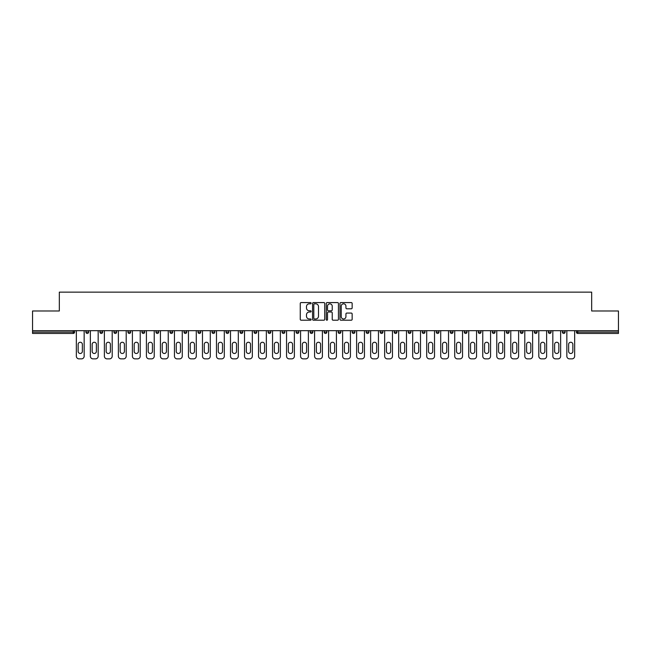 <?xml version="1.0" encoding="UTF-8"?>
<svg xmlns="http://www.w3.org/2000/svg" width="651" height="651" viewBox="0 0 651 651"><rect width="100%" height="100%" fill="white"/><g stroke="black" fill="none" stroke-linecap="round" stroke-linejoin="round"><path stroke-width="0.98" d="M311.129 303.195A0.618 0.618 0 0 0 310.511 302.577L301.144 302.577A0.879 0.879 0 0 0 300.257 303.464L300.257 319.332A0.879 0.879 0 0 0 301.144 320.211L310.511 320.211A0.618 0.618 0 0 0 311.129 319.6A0.618 0.618 0 0 0 310.511 318.982L309.298 318.982A2.824 2.824 0 0 1 306.475 316.158L306.475 314.832A2.824 2.824 0 0 1 309.298 312.016L310.511 312.016A0.618 0.618 0 0 0 311.129 311.398A0.618 0.618 0 0 0 310.511 310.779L309.298 310.779A2.824 2.824 0 0 1 306.475 307.956L306.475 306.637A2.824 2.824 0 0 1 309.298 303.814L310.511 303.814A0.618 0.618 0 0 0 311.129 303.195M351.271 308.794A0.879 0.879 0 0 0 352.15 307.915L352.15 303.464A0.879 0.879 0 0 0 351.271 302.577L340.864 302.577A0.879 0.879 0 0 0 339.985 303.464L339.985 319.332A0.879 0.879 0 0 0 340.864 320.211L351.271 320.211A0.879 0.879 0 0 0 352.15 319.332L352.15 313.953A0.879 0.879 0 0 0 351.271 313.074L346.82 313.074A0.879 0.879 0 0 0 345.933 313.953L345.933 316.622A2.36 2.36 0 0 1 343.573 318.982A2.36 2.36 0 0 1 341.222 316.622L341.222 306.173A2.36 2.36 0 0 1 343.573 303.814A2.36 2.36 0 0 1 345.933 306.173L345.933 307.915A0.879 0.879 0 0 0 346.82 308.794L351.271 308.794M32.55 330.667L32.55 310.991L59.322 310.991L59.322 292.128L591.678 292.128L591.678 310.991L618.45 310.991L618.45 330.667L32.55 330.667L32.55 332.1L73.246 332.1L73.246 330.667M324.727 303.464A0.879 0.879 0 0 0 323.848 302.577L313.44 302.577A0.879 0.879 0 0 0 312.561 303.464L312.561 319.332A0.879 0.879 0 0 0 313.44 320.211L323.848 320.211A0.879 0.879 0 0 0 324.727 319.332L324.727 303.464M327.152 302.577L337.56 302.577A0.879 0.879 0 0 1 338.439 303.464L338.439 319.332A0.879 0.879 0 0 1 337.56 320.211L333.109 320.211A0.879 0.879 0 0 1 332.222 319.332L332.222 312.895A0.879 0.879 0 0 0 331.343 312.016L328.389 312.016A0.879 0.879 0 0 0 327.51 312.895L327.51 319.6A0.618 0.618 0 0 1 326.892 320.211A0.618 0.618 0 0 1 326.273 319.6L326.273 303.464A0.879 0.879 0 0 1 327.152 302.577M73.246 333.45A1.351 1.351 0 0 0 74.596 332.1L73.246 332.1L73.246 333.45A1.351 1.351 0 0 0 74.596 332.1L74.596 330.667L74.596 332.1A1.351 1.351 0 0 1 73.246 333.45L32.55 333.45L32.55 332.1M618.45 330.667L618.45 333.45L577.754 333.45A1.351 1.351 0 0 1 576.404 332.1L576.404 330.667M88.609 330.667L88.609 332.1L85.908 332.1A1.351 1.351 0 0 0 87.258 333.45A1.351 1.351 0 0 1 85.908 332.1L85.908 330.667M99.928 330.667L99.928 332.1L99.928 330.667M102.622 330.667L102.622 332.1L102.622 330.667M116.635 330.667L116.635 332.1L113.941 332.1A1.351 1.351 0 0 0 115.284 333.45A1.351 1.351 0 0 1 113.941 332.1L113.941 330.667M127.954 330.667L127.954 332.1L127.954 330.667M130.648 330.667L130.648 332.1L130.648 330.667M141.967 330.667L141.967 332.1L141.967 330.667M144.66 330.667L144.66 332.1L144.66 330.667M158.681 330.667L158.681 332.1A1.351 1.351 0 0 1 157.33 333.45A1.351 1.351 0 0 1 155.98 332.1L155.98 330.667M171.343 333.45A1.351 1.351 0 0 0 172.694 332.1L172.694 330.667L172.694 332.1A1.351 1.351 0 0 1 171.343 333.45A1.351 1.351 0 0 1 170.001 332.1L170.001 330.667M185.356 333.45A1.351 1.351 0 0 0 186.707 332.1L186.707 330.667L186.707 332.1A1.351 1.351 0 0 1 185.356 333.45A1.351 1.351 0 0 1 184.013 332.1L184.013 330.667M200.72 330.667L200.72 332.1A1.351 1.351 0 0 1 199.369 333.45A1.351 1.351 0 0 1 198.026 332.1L198.026 330.667M212.039 330.667L212.039 332.1L212.039 330.667M214.732 330.667L214.732 332.1L214.732 330.667M228.745 330.667L228.745 332.1A1.351 1.351 0 0 1 227.402 333.45A1.351 1.351 0 0 1 226.052 332.1L226.052 330.667M240.064 330.667L240.064 332.1L240.064 330.667M242.766 330.667L242.766 332.1A1.351 1.351 0 0 1 241.415 333.45A1.351 1.351 0 0 1 240.064 332.1L242.766 332.1A1.351 1.351 0 0 1 241.415 333.45M256.779 330.667L256.779 332.1L254.085 332.1A1.351 1.351 0 0 0 255.428 333.45A1.351 1.351 0 0 1 254.085 332.1L254.085 330.667M269.441 333.45A1.351 1.351 0 0 0 270.792 332.1L270.792 330.667L270.792 332.1A1.351 1.351 0 0 1 269.441 333.45A1.351 1.351 0 0 1 268.098 332.1L268.098 330.667M284.804 330.667L284.804 332.1A1.351 1.351 0 0 1 283.454 333.45A1.351 1.351 0 0 1 282.111 332.1L282.111 330.667M296.124 330.667L296.124 332.1L296.124 330.667M298.817 330.667L298.817 332.1A1.351 1.351 0 0 1 297.474 333.45A1.351 1.351 0 0 1 296.124 332.1L298.817 332.1A1.351 1.351 0 0 1 297.474 333.45M312.83 330.667L312.83 332.1A1.351 1.351 0 0 1 311.487 333.45A1.351 1.351 0 0 1 310.136 332.1L310.136 330.667M324.149 332.1L326.851 332.1A1.351 1.351 0 0 1 325.5 333.45A1.351 1.351 0 0 0 326.851 332.1L326.851 330.667L326.851 332.1A1.351 1.351 0 0 1 325.5 333.45A1.351 1.351 0 0 1 324.149 332.1L324.149 330.667M340.864 330.667L340.864 332.1A1.351 1.351 0 0 1 339.513 333.45A1.351 1.351 0 0 1 338.17 332.1L338.17 330.667M352.183 330.667L352.183 332.1L352.183 330.667M354.876 330.667L354.876 332.1L354.876 330.667M366.196 330.667L366.196 332.1L366.196 330.667M368.889 330.667L368.889 332.1A1.351 1.351 0 0 1 367.546 333.45A1.351 1.351 0 0 1 366.196 332.1L368.889 332.1A1.351 1.351 0 0 1 367.546 333.45M380.208 330.667L380.208 332.1L380.208 330.667M382.902 330.667L382.902 332.1L382.902 330.667M394.221 330.667L394.221 332.1L394.221 330.667M396.915 330.667L396.915 332.1A1.351 1.351 0 0 1 395.572 333.45A1.351 1.351 0 0 1 394.221 332.1A1.351 1.351 0 0 0 395.572 333.45A1.351 1.351 0 0 0 396.915 332.1A1.351 1.351 0 0 1 395.572 333.45A1.351 1.351 0 0 1 394.221 332.1L396.915 332.1M410.936 330.667L410.936 332.1A1.351 1.351 0 0 1 409.585 333.45A1.351 1.351 0 0 1 408.234 332.1L408.234 330.667M424.948 330.667L424.948 332.1L422.255 332.1A1.351 1.351 0 0 0 423.598 333.45A1.351 1.351 0 0 1 422.255 332.1L422.255 330.667M438.961 330.667L438.961 332.1A1.351 1.351 0 0 1 437.61 333.45A1.351 1.351 0 0 1 436.268 332.1L436.268 330.667M450.28 330.667L450.28 332.1L450.28 330.667M452.974 330.667L452.974 332.1A1.351 1.351 0 0 1 451.631 333.45A1.351 1.351 0 0 1 450.28 332.1A1.351 1.351 0 0 0 451.631 333.45A1.351 1.351 0 0 1 450.28 332.1L452.974 332.1A1.351 1.351 0 0 1 451.631 333.45M466.987 330.667L466.987 332.1A1.351 1.351 0 0 1 465.644 333.45A1.351 1.351 0 0 1 464.293 332.1L464.293 330.667M480.999 330.667L480.999 332.1L478.306 332.1A1.351 1.351 0 0 0 479.657 333.45A1.351 1.351 0 0 1 478.306 332.1L478.306 330.667M495.02 330.667L495.02 332.1A1.351 1.351 0 0 1 493.67 333.45A1.351 1.351 0 0 1 492.319 332.1L492.319 330.667M509.033 330.667L509.033 332.1L506.34 332.1A1.351 1.351 0 0 0 507.682 333.45A1.351 1.351 0 0 1 506.34 332.1L506.34 330.667M523.046 330.667L523.046 332.1A1.351 1.351 0 0 1 521.695 333.45A1.351 1.351 0 0 1 520.352 332.1L520.352 330.667M537.059 330.667L537.059 332.1L534.365 332.1A1.351 1.351 0 0 0 535.716 333.45A1.351 1.351 0 0 1 534.365 332.1L534.365 330.667M551.072 330.667L551.072 332.1A1.351 1.351 0 0 1 549.729 333.45A1.351 1.351 0 0 1 548.378 332.1L548.378 330.667M565.092 330.667L565.092 332.1L562.391 332.1A1.351 1.351 0 0 0 563.742 333.45A1.351 1.351 0 0 1 562.391 332.1L562.391 330.667M88.609 332.1A1.351 1.351 0 0 1 87.258 333.45A1.351 1.351 0 0 0 88.609 332.1A1.351 1.351 0 0 1 87.258 333.45A1.351 1.351 0 0 1 85.908 332.1M101.271 333.45A1.351 1.351 0 0 1 99.928 332.1A1.351 1.351 0 0 0 101.271 333.45A1.351 1.351 0 0 0 102.622 332.1A1.351 1.351 0 0 1 101.271 333.45A1.351 1.351 0 0 1 99.928 332.1L102.622 332.1M116.635 332.1A1.351 1.351 0 0 1 115.284 333.45A1.351 1.351 0 0 0 116.635 332.1A1.351 1.351 0 0 1 115.284 333.45A1.351 1.351 0 0 1 113.941 332.1M129.305 333.45A1.351 1.351 0 0 1 127.954 332.1A1.351 1.351 0 0 0 129.305 333.45A1.351 1.351 0 0 0 130.648 332.1A1.351 1.351 0 0 1 129.305 333.45A1.351 1.351 0 0 1 127.954 332.1L130.648 332.1A1.351 1.351 0 0 1 129.305 333.45M143.318 333.45A1.351 1.351 0 0 1 141.967 332.1A1.351 1.351 0 0 0 143.318 333.45A1.351 1.351 0 0 0 144.66 332.1A1.351 1.351 0 0 1 143.318 333.45A1.351 1.351 0 0 1 141.967 332.1L144.66 332.1A1.351 1.351 0 0 1 143.318 333.45M213.39 333.45A1.351 1.351 0 0 1 212.039 332.1L214.732 332.1A1.351 1.351 0 0 1 213.39 333.45A1.351 1.351 0 0 0 214.732 332.1M255.428 333.45A1.351 1.351 0 0 0 256.779 332.1A1.351 1.351 0 0 1 255.428 333.45A1.351 1.351 0 0 1 254.085 332.1M353.526 333.45A1.351 1.351 0 0 1 352.183 332.1L354.876 332.1A1.351 1.351 0 0 1 353.526 333.45A1.351 1.351 0 0 0 354.876 332.1A1.351 1.351 0 0 1 353.526 333.45M381.559 333.45A1.351 1.351 0 0 1 380.208 332.1A1.351 1.351 0 0 0 381.559 333.45A1.351 1.351 0 0 0 382.902 332.1A1.351 1.351 0 0 1 381.559 333.45A1.351 1.351 0 0 1 380.208 332.1L382.902 332.1M423.598 333.45A1.351 1.351 0 0 0 424.948 332.1A1.351 1.351 0 0 1 423.598 333.45A1.351 1.351 0 0 1 422.255 332.1M479.657 333.45A1.351 1.351 0 0 0 480.999 332.1A1.351 1.351 0 0 1 479.657 333.45A1.351 1.351 0 0 1 478.306 332.1M509.033 332.1A1.351 1.351 0 0 1 507.682 333.45A1.351 1.351 0 0 0 509.033 332.1A1.351 1.351 0 0 1 507.682 333.45A1.351 1.351 0 0 1 506.34 332.1M535.716 333.45A1.351 1.351 0 0 0 537.059 332.1A1.351 1.351 0 0 1 535.716 333.45A1.351 1.351 0 0 1 534.365 332.1M549.729 333.45A1.351 1.351 0 0 0 551.072 332.1A1.351 1.351 0 0 1 549.729 333.45M563.742 333.45A1.351 1.351 0 0 0 565.092 332.1A1.351 1.351 0 0 1 563.742 333.45A1.351 1.351 0 0 1 562.391 332.1M577.754 330.667L577.754 333.45A1.351 1.351 0 0 1 576.404 332.1L618.45 332.1M314.409 303.814A0.618 0.618 0 0 0 313.798 304.432L313.798 318.363A0.618 0.618 0 0 0 314.409 318.982L315.686 318.982A2.824 2.824 0 0 0 318.51 316.158L318.51 306.637A2.824 2.824 0 0 0 315.686 303.814L314.409 303.814M332.222 306.214A2.36 2.36 0 0 0 329.862 303.854A2.36 2.36 0 0 0 327.51 306.214L327.51 309.9A0.879 0.879 0 0 0 328.389 310.779L331.343 310.779A0.879 0.879 0 0 0 332.222 309.9L332.222 306.214M84.158 330.667L84.158 356.178A2.694 2.694 0 0 1 81.465 358.872L79.04 358.872A2.694 2.694 0 0 1 76.346 356.178L76.346 330.667M78.144 344.363A2.108 2.108 0 0 1 80.252 342.255A2.108 2.108 0 0 1 82.36 344.363L82.36 351.369A2.108 2.108 0 0 1 80.252 353.485A2.108 2.108 0 0 1 78.144 351.369L78.144 344.363M98.171 330.667L98.171 356.178A2.694 2.694 0 0 1 95.477 358.872L93.052 358.872A2.694 2.694 0 0 1 90.359 356.178L90.359 330.667M92.157 344.363A2.108 2.108 0 0 1 94.265 342.255A2.108 2.108 0 0 1 96.381 344.363L96.381 351.369A2.108 2.108 0 0 1 94.265 353.485A2.108 2.108 0 0 1 92.157 351.369L92.157 344.363M112.192 330.667L112.192 356.178A2.694 2.694 0 0 1 109.49 358.872L107.065 358.872A2.694 2.694 0 0 1 104.372 356.178L104.372 330.667M106.17 344.363A2.108 2.108 0 0 1 108.278 342.255A2.108 2.108 0 0 1 110.393 344.363L110.393 351.369A2.108 2.108 0 0 1 108.278 353.485A2.108 2.108 0 0 1 106.17 351.369L106.17 344.363M126.204 330.667L126.204 356.178A2.694 2.694 0 0 1 123.511 358.872L121.078 358.872A2.694 2.694 0 0 1 118.384 356.178L118.384 330.667M120.183 344.363A2.108 2.108 0 0 1 122.298 342.255A2.108 2.108 0 0 1 124.406 344.363L124.406 351.369A2.108 2.108 0 0 1 122.298 353.485A2.108 2.108 0 0 1 120.183 351.369L120.183 344.363M140.217 330.667L140.217 356.178A2.694 2.694 0 0 1 137.524 358.872L135.099 358.872A2.694 2.694 0 0 1 132.397 356.178L132.397 330.667M134.196 344.363A2.108 2.108 0 0 1 136.311 342.255A2.108 2.108 0 0 1 138.419 344.363L138.419 351.369A2.108 2.108 0 0 1 136.311 353.485A2.108 2.108 0 0 1 134.196 351.369L134.196 344.363M154.23 330.667L154.23 356.178A2.694 2.694 0 0 1 151.537 358.872L149.112 358.872A2.694 2.694 0 0 1 146.418 356.178L146.418 330.667M148.208 344.363A2.108 2.108 0 0 1 150.324 342.255A2.108 2.108 0 0 1 152.432 344.363L152.432 351.369A2.108 2.108 0 0 1 150.324 353.485A2.108 2.108 0 0 1 148.208 351.369L148.208 344.363M168.243 330.667L168.243 356.178A2.694 2.694 0 0 1 165.549 358.872L163.124 358.872A2.694 2.694 0 0 1 160.431 356.178L160.431 330.667M162.229 344.363A2.108 2.108 0 0 1 164.337 342.255A2.108 2.108 0 0 1 166.444 344.363L166.444 351.369A2.108 2.108 0 0 1 164.337 353.485A2.108 2.108 0 0 1 162.229 351.369L162.229 344.363M182.256 330.667L182.256 356.178A2.694 2.694 0 0 1 179.562 358.872L177.137 358.872A2.694 2.694 0 0 1 174.444 356.178L174.444 330.667M176.242 344.363A2.108 2.108 0 0 1 178.35 342.255A2.108 2.108 0 0 1 180.465 344.363L180.465 351.369A2.108 2.108 0 0 1 178.35 353.485A2.108 2.108 0 0 1 176.242 351.369L176.242 344.363M196.276 330.667L196.276 356.178A2.694 2.694 0 0 1 193.575 358.872L191.15 358.872A2.694 2.694 0 0 1 188.456 356.178L188.456 330.667M190.255 344.363A2.108 2.108 0 0 1 192.362 342.255A2.108 2.108 0 0 1 194.478 344.363L194.478 351.369A2.108 2.108 0 0 1 192.362 353.485A2.108 2.108 0 0 1 190.255 351.369L190.255 344.363M210.289 330.667L210.289 356.178A2.694 2.694 0 0 1 207.596 358.872L205.171 358.872A2.694 2.694 0 0 1 202.469 356.178L202.469 330.667M204.268 344.363A2.108 2.108 0 0 1 206.383 342.255A2.108 2.108 0 0 1 208.491 344.363L208.491 351.369A2.108 2.108 0 0 1 206.383 353.485A2.108 2.108 0 0 1 204.268 351.369L204.268 344.363M224.302 330.667L224.302 356.178A2.694 2.694 0 0 1 221.609 358.872L219.184 358.872A2.694 2.694 0 0 1 216.482 356.178L216.482 330.667M218.28 344.363A2.108 2.108 0 0 1 220.396 342.255A2.108 2.108 0 0 1 222.504 344.363L222.504 351.369A2.108 2.108 0 0 1 220.396 353.485A2.108 2.108 0 0 1 218.28 351.369L218.28 344.363M238.315 330.667L238.315 356.178A2.694 2.694 0 0 1 235.621 358.872L233.196 358.872A2.694 2.694 0 0 1 230.503 356.178L230.503 330.667M232.293 344.363A2.108 2.108 0 0 1 234.409 342.255A2.108 2.108 0 0 1 236.516 344.363L236.516 351.369A2.108 2.108 0 0 1 234.409 353.485A2.108 2.108 0 0 1 232.293 351.369L232.293 344.363M252.328 330.667L252.328 356.178A2.694 2.694 0 0 1 249.634 358.872L247.209 358.872A2.694 2.694 0 0 1 244.516 356.178L244.516 330.667M246.314 344.363A2.108 2.108 0 0 1 248.422 342.255A2.108 2.108 0 0 1 250.529 344.363L250.529 351.369A2.108 2.108 0 0 1 248.422 353.485A2.108 2.108 0 0 1 246.314 351.369L246.314 344.363M266.34 330.667L266.34 356.178A2.694 2.694 0 0 1 263.647 358.872L261.222 358.872A2.694 2.694 0 0 1 258.528 356.178L258.528 330.667M260.327 344.363A2.108 2.108 0 0 1 262.434 342.255A2.108 2.108 0 0 1 264.55 344.363L264.55 351.369A2.108 2.108 0 0 1 262.434 353.485A2.108 2.108 0 0 1 260.327 351.369L260.327 344.363M280.361 330.667L280.361 356.178A2.694 2.694 0 0 1 277.66 358.872L275.235 358.872A2.694 2.694 0 0 1 272.541 356.178L272.541 330.667M274.34 344.363A2.108 2.108 0 0 1 276.447 342.255A2.108 2.108 0 0 1 278.563 344.363L278.563 351.369A2.108 2.108 0 0 1 276.447 353.485A2.108 2.108 0 0 1 274.34 351.369L274.34 344.363M294.374 330.667L294.374 356.178A2.694 2.694 0 0 1 291.681 358.872L289.256 358.872A2.694 2.694 0 0 1 286.554 356.178L286.554 330.667M288.352 344.363A2.108 2.108 0 0 1 290.468 342.255A2.108 2.108 0 0 1 292.576 344.363L292.576 351.369A2.108 2.108 0 0 1 290.468 353.485A2.108 2.108 0 0 1 288.352 351.369L288.352 344.363M308.387 330.667L308.387 356.178A2.694 2.694 0 0 1 305.693 358.872L303.268 358.872A2.694 2.694 0 0 1 300.575 356.178L300.575 330.667M302.365 344.363A2.108 2.108 0 0 1 304.481 342.255A2.108 2.108 0 0 1 306.588 344.363L306.588 351.369A2.108 2.108 0 0 1 304.481 353.485A2.108 2.108 0 0 1 302.365 351.369L302.365 344.363M322.4 330.667L322.4 356.178A2.694 2.694 0 0 1 319.706 358.872L317.281 358.872A2.694 2.694 0 0 1 314.588 356.178L314.588 330.667M316.378 344.363A2.108 2.108 0 0 1 318.494 342.255A2.108 2.108 0 0 1 320.601 344.363L320.601 351.369A2.108 2.108 0 0 1 318.494 353.485A2.108 2.108 0 0 1 316.378 351.369L316.378 344.363M336.412 330.667L336.412 356.178A2.694 2.694 0 0 1 333.719 358.872L331.294 358.872A2.694 2.694 0 0 1 328.6 356.178L328.6 330.667M330.399 344.363A2.108 2.108 0 0 1 332.506 342.255A2.108 2.108 0 0 1 334.622 344.363L334.622 351.369A2.108 2.108 0 0 1 332.506 353.485A2.108 2.108 0 0 1 330.399 351.369L330.399 344.363M350.425 330.667L350.425 356.178A2.694 2.694 0 0 1 347.732 358.872L345.307 358.872A2.694 2.694 0 0 1 342.613 356.178L342.613 330.667M344.412 344.363A2.108 2.108 0 0 1 346.519 342.255A2.108 2.108 0 0 1 348.635 344.363L348.635 351.369A2.108 2.108 0 0 1 346.519 353.485A2.108 2.108 0 0 1 344.412 351.369L344.412 344.363M364.446 330.667L364.446 356.178A2.694 2.694 0 0 1 361.744 358.872L359.319 358.872A2.694 2.694 0 0 1 356.626 356.178L356.626 330.667M358.424 344.363A2.108 2.108 0 0 1 360.532 342.255A2.108 2.108 0 0 1 362.648 344.363L362.648 351.369A2.108 2.108 0 0 1 360.532 353.485A2.108 2.108 0 0 1 358.424 351.369L358.424 344.363M378.459 330.667L378.459 356.178A2.694 2.694 0 0 1 375.765 358.872L373.34 358.872A2.694 2.694 0 0 1 370.639 356.178L370.639 330.667M372.437 344.363A2.108 2.108 0 0 1 374.553 342.255A2.108 2.108 0 0 1 376.66 344.363L376.66 351.369A2.108 2.108 0 0 1 374.553 353.485A2.108 2.108 0 0 1 372.437 351.369L372.437 344.363M392.472 330.667L392.472 356.178A2.694 2.694 0 0 1 389.778 358.872L387.353 358.872A2.694 2.694 0 0 1 384.66 356.178L384.66 330.667M386.45 344.363A2.108 2.108 0 0 1 388.566 342.255A2.108 2.108 0 0 1 390.673 344.363L390.673 351.369A2.108 2.108 0 0 1 388.566 353.485A2.108 2.108 0 0 1 386.45 351.369L386.45 344.363M406.484 330.667L406.484 356.178A2.694 2.694 0 0 1 403.791 358.872L401.366 358.872A2.694 2.694 0 0 1 398.672 356.178L398.672 330.667M400.471 344.363A2.108 2.108 0 0 1 402.578 342.255A2.108 2.108 0 0 1 404.686 344.363L404.686 351.369A2.108 2.108 0 0 1 402.578 353.485A2.108 2.108 0 0 1 400.471 351.369L400.471 344.363M420.497 330.667L420.497 356.178A2.694 2.694 0 0 1 417.804 358.872L415.379 358.872A2.694 2.694 0 0 1 412.685 356.178L412.685 330.667M414.484 344.363A2.108 2.108 0 0 1 416.591 342.255A2.108 2.108 0 0 1 418.707 344.363L418.707 351.369A2.108 2.108 0 0 1 416.591 353.485A2.108 2.108 0 0 1 414.484 351.369L414.484 344.363M434.518 330.667L434.518 356.178A2.694 2.694 0 0 1 431.816 358.872L429.391 358.872A2.694 2.694 0 0 1 426.698 356.178L426.698 330.667M428.496 344.363A2.108 2.108 0 0 1 430.604 342.255A2.108 2.108 0 0 1 432.72 344.363L432.72 351.369A2.108 2.108 0 0 1 430.604 353.485A2.108 2.108 0 0 1 428.496 351.369L428.496 344.363M448.531 330.667L448.531 356.178A2.694 2.694 0 0 1 445.829 358.872L443.404 358.872A2.694 2.694 0 0 1 440.711 356.178L440.711 330.667M442.509 344.363A2.108 2.108 0 0 1 444.617 342.255A2.108 2.108 0 0 1 446.732 344.363L446.732 351.369A2.108 2.108 0 0 1 444.617 353.485A2.108 2.108 0 0 1 442.509 351.369L442.509 344.363M462.544 330.667L462.544 356.178A2.694 2.694 0 0 1 459.85 358.872L457.425 358.872A2.694 2.694 0 0 1 454.723 356.178L454.723 330.667M456.522 344.363A2.108 2.108 0 0 1 458.638 342.255A2.108 2.108 0 0 1 460.745 344.363L460.745 351.369A2.108 2.108 0 0 1 458.638 353.485A2.108 2.108 0 0 1 456.522 351.369L456.522 344.363M476.556 330.667L476.556 356.178A2.694 2.694 0 0 1 473.863 358.872L471.438 358.872A2.694 2.694 0 0 1 468.744 356.178L468.744 330.667M470.535 344.363A2.108 2.108 0 0 1 472.65 342.255A2.108 2.108 0 0 1 474.758 344.363L474.758 351.369A2.108 2.108 0 0 1 472.65 353.485A2.108 2.108 0 0 1 470.535 351.369L470.535 344.363M490.569 330.667L490.569 356.178A2.694 2.694 0 0 1 487.876 358.872L485.451 358.872A2.694 2.694 0 0 1 482.757 356.178L482.757 330.667M484.556 344.363A2.108 2.108 0 0 1 486.663 342.255A2.108 2.108 0 0 1 488.771 344.363L488.771 351.369A2.108 2.108 0 0 1 486.663 353.485A2.108 2.108 0 0 1 484.556 351.369L484.556 344.363M504.582 330.667L504.582 356.178A2.694 2.694 0 0 1 501.888 358.872L499.463 358.872A2.694 2.694 0 0 1 496.77 356.178L496.77 330.667M498.568 344.363A2.108 2.108 0 0 1 500.676 342.255A2.108 2.108 0 0 1 502.792 344.363L502.792 351.369A2.108 2.108 0 0 1 500.676 353.485A2.108 2.108 0 0 1 498.568 351.369L498.568 344.363M518.603 330.667L518.603 356.178A2.694 2.694 0 0 1 515.901 358.872L513.476 358.872A2.694 2.694 0 0 1 510.783 356.178L510.783 330.667M512.581 344.363A2.108 2.108 0 0 1 514.689 342.255A2.108 2.108 0 0 1 516.804 344.363L516.804 351.369A2.108 2.108 0 0 1 514.689 353.485A2.108 2.108 0 0 1 512.581 351.369L512.581 344.363M532.616 330.667L532.616 356.178A2.694 2.694 0 0 1 529.922 358.872L527.489 358.872A2.694 2.694 0 0 1 524.796 356.178L524.796 330.667M526.594 344.363A2.108 2.108 0 0 1 528.702 342.255A2.108 2.108 0 0 1 530.817 344.363L530.817 351.369A2.108 2.108 0 0 1 528.702 353.485A2.108 2.108 0 0 1 526.594 351.369L526.594 344.363M546.628 330.667L546.628 356.178A2.694 2.694 0 0 1 543.935 358.872L541.51 358.872A2.694 2.694 0 0 1 538.808 356.178L538.808 330.667M540.607 344.363A2.108 2.108 0 0 1 542.722 342.255A2.108 2.108 0 0 1 544.83 344.363L544.83 351.369A2.108 2.108 0 0 1 542.722 353.485A2.108 2.108 0 0 1 540.607 351.369L540.607 344.363M560.641 330.667L560.641 356.178A2.694 2.694 0 0 1 557.948 358.872L555.523 358.872A2.694 2.694 0 0 1 552.829 356.178L552.829 330.667M554.619 344.363A2.108 2.108 0 0 1 556.735 342.255A2.108 2.108 0 0 1 558.843 344.363L558.843 351.369A2.108 2.108 0 0 1 556.735 353.485A2.108 2.108 0 0 1 554.619 351.369L554.619 344.363M574.654 330.667L574.654 356.178A2.694 2.694 0 0 1 571.96 358.872L569.535 358.872A2.694 2.694 0 0 1 566.842 356.178L566.842 330.667M568.64 344.363A2.108 2.108 0 0 1 570.748 342.255A2.108 2.108 0 0 1 572.856 344.363L572.856 351.369A2.108 2.108 0 0 1 570.748 353.485A2.108 2.108 0 0 1 568.64 351.369L568.64 344.363M157.33 333.45A1.351 1.351 0 0 0 158.681 332.1L155.98 332.1M172.694 332.1L170.001 332.1M186.707 332.1L184.013 332.1M199.369 333.45A1.351 1.351 0 0 0 200.72 332.1L198.026 332.1M227.402 333.45A1.351 1.351 0 0 0 228.745 332.1L226.052 332.1M270.792 332.1L268.098 332.1M283.454 333.45A1.351 1.351 0 0 0 284.804 332.1L282.111 332.1M311.487 333.45A1.351 1.351 0 0 0 312.83 332.1L310.136 332.1M339.513 333.45A1.351 1.351 0 0 0 340.864 332.1L338.17 332.1M409.585 333.45A1.351 1.351 0 0 0 410.936 332.1L408.234 332.1M437.61 333.45A1.351 1.351 0 0 0 438.961 332.1L436.268 332.1M465.644 333.45A1.351 1.351 0 0 0 466.987 332.1L464.293 332.1M493.67 333.45A1.351 1.351 0 0 0 495.02 332.1L492.319 332.1M521.695 333.45A1.351 1.351 0 0 0 523.046 332.1L520.352 332.1M551.072 332.1L548.378 332.1M577.754 333.45A1.351 1.351 0 0 1 576.404 332.1"/></g></svg>
